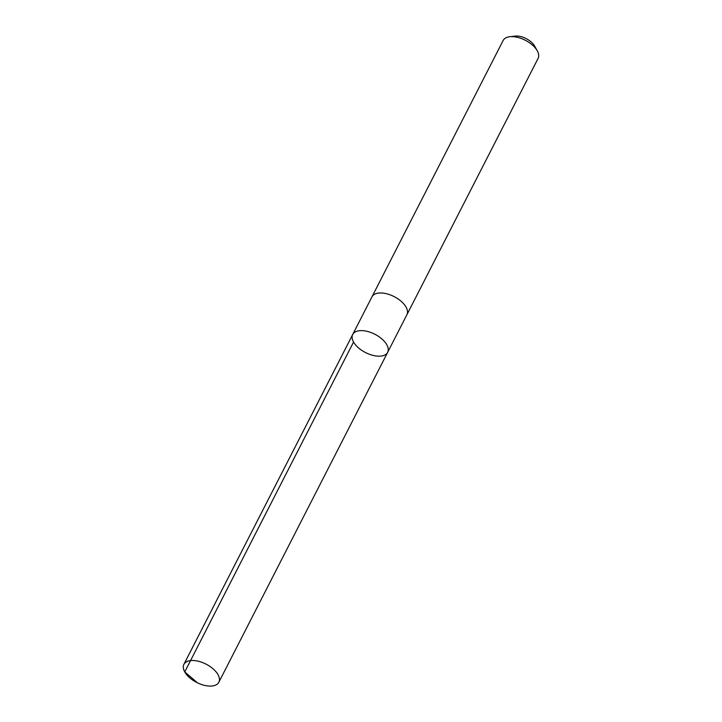 <?xml version="1.0" encoding="UTF-8"?>
<svg xmlns="http://www.w3.org/2000/svg" width="722" height="722" viewBox="0 0 722 722"><rect width="100%" height="100%" fill="white"/><g stroke="black" fill="none" stroke-linecap="round" stroke-linejoin="round"><path stroke-width="1.08" d="M371.821 297.139A19.629 10.288 27.1 0 1 371.974 296.814A19.62 10.279 27.1 0 1 400.178 300.496A19.62 10.279 27.1 0 1 406.919 314.702L387.651 352.345A19.62 10.279 -152.9 0 0 380.909 338.14A19.62 10.279 -152.9 0 0 352.715 334.466A19.62 10.279 -152.9 0 0 365.503 352.553A19.62 10.279 -152.9 0 0 387.651 352.345A19.62 10.279 -152.9 0 0 380.909 338.14A19.62 10.279 -152.9 0 0 352.715 334.466L183.893 664.348A19.629 10.288 27.1 0 1 212.106 668.021A19.629 10.288 27.1 0 1 218.847 682.236A19.629 10.288 27.1 0 1 190.644 678.563A19.629 10.288 27.1 0 1 183.893 664.348M352.715 334.466L371.983 296.823A19.629 10.288 27.1 0 1 394.14 296.607A19.629 10.288 27.1 0 1 406.928 314.702A19.629 10.288 27.1 0 1 406.757 315.018M371.974 296.814L503.153 40.477A19.629 10.288 27.1 0 1 509.732 36.732A19.629 10.288 27.1 0 1 537.285 50.838A19.629 10.288 27.1 0 1 538.107 58.365L406.928 314.702M509.732 36.732L515.075 36.1A13.962 7.319 27.1 0 1 534.677 46.127L537.285 50.838M353.563 342.038L184.742 671.929L196.799 682.236M387.651 352.345L218.847 682.236"/></g></svg>
